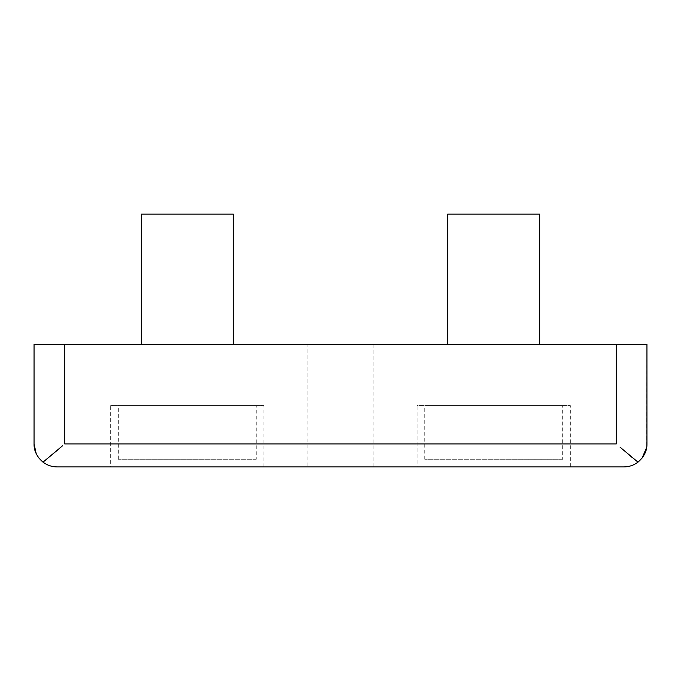 <?xml version="1.0" encoding="UTF-8"?>
<svg xmlns="http://www.w3.org/2000/svg" width="681" height="681" viewBox="0 0 681 681"><rect width="100%" height="100%" fill="white"/><g stroke="black" fill="none" stroke-linecap="round" stroke-linejoin="round"><path stroke-width="0.51" stroke-dasharray="3.4 2.55" d="M307.94 466.911L373.06 466.911L307.94 466.911L307.94 344.331L373.06 344.331L307.94 344.331M373.06 466.911L373.06 344.331M447.757 344.331L539.692 344.331L447.757 344.331M141.308 344.331L233.242 344.331L141.308 344.331M417.112 466.911L570.337 466.911L417.112 466.911L417.112 405.621L570.337 405.621L417.112 405.621M570.337 466.911L570.337 405.621M110.662 466.911L263.887 466.911L110.662 466.911L110.662 405.621L263.887 405.621L110.662 405.621M263.887 466.911L263.887 405.621M562.676 459.249L424.774 459.249L562.676 459.249L562.676 405.621L424.774 405.621L562.676 405.621M424.774 459.249L424.774 405.621M256.226 459.249L118.324 459.249L256.226 459.249L256.226 405.621L118.324 405.621L256.226 405.621M118.324 459.249L118.324 405.621M34.05 443.927L34.05 344.331L646.95 344.331L646.695 447.349M43.022 462.152C47.176 465.276 51.841 466.86 57.034 466.911L623.966 466.911C629.159 466.86 633.824 465.276 637.978 462.152L632.53 457.785M628.171 454.133L620.093 447.204M62.609 445.732L58.489 449.29M39.021 458.202L36.195 453.623M447.757 214.089L539.692 214.089M141.308 214.089L233.242 214.089M64.695 344.331L64.695 443.927L616.305 443.927L616.305 344.331"/><path stroke-width="1.02" d="M539.692 344.331L539.692 214.089L447.757 214.089L447.757 344.331M233.242 344.331L233.242 214.089L141.308 214.089L141.308 344.331M642.021 458.151L637.978 462.152C644.09 456.883 647.078 450.805 646.95 443.927L646.95 344.331L34.05 344.331L34.05 443.927C33.922 450.813 36.91 456.883 43.022 462.152L39.021 458.202M646.695 447.349L642.089 458.058M632.53 457.785L628.171 454.133M620.093 447.204L637.978 462.152C633.824 465.276 629.159 466.86 623.966 466.911L57.034 466.911C51.841 466.86 47.176 465.276 43.022 462.152L62.609 445.732M58.489 449.29L43.022 462.152M36.195 453.623L34.05 443.927M616.305 344.331L616.305 443.927L64.695 443.927L64.695 344.331"/></g></svg>
